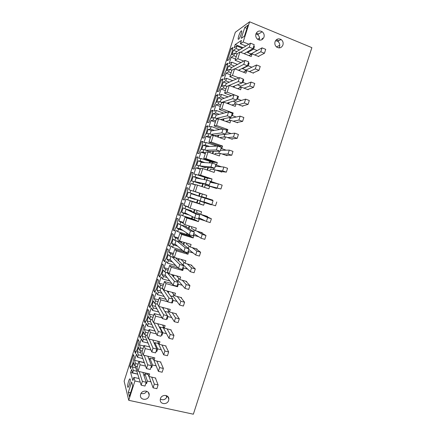 <?xml version="1.0" encoding="UTF-8"?>
<svg xmlns="http://www.w3.org/2000/svg" width="436" height="436" viewBox="0 0 436 436"><rect width="100%" height="100%" fill="white"/><g stroke="black" fill="none" stroke-linecap="round" stroke-linejoin="round"><path stroke-width="0.65" d="M256.292 33.071L258.592 34.013M262.396 38.155L261.894 39.725M259.322 40.074L259.355 39.981C259.894 37.812 259.311 36.035 257.6 34.646L255.921 33.943M276.364 39.747L278.773 40.739M278.969 47.911L279.563 46.712C280.119 44.477 279.503 42.674 277.721 41.311L275.574 40.646M257.142 50.56L253.594 49.132L247.577 52.554L251.022 53.928M239.947 52.026L237.805 58.729L235.097 60.255L237.206 53.661L239.947 52.026L251.229 56.517L252.068 53.901L248.945 55.606M252.068 53.901L258.777 56.576L258.93 56.102L264.461 53.252L260.793 51.775L254.782 54.98M263.976 37.207C264.532 34.989 263.938 33.163 262.189 31.735C259.393 30.291 257.311 31.016 255.932 33.904C255.392 35.975 255.899 37.725 257.447 39.164C260.314 40.88 262.488 40.226 263.976 37.207M282.942 44.99C283.504 42.717 282.882 40.886 281.073 39.496C278.37 38.194 276.359 38.946 275.045 41.747C274.5 43.894 275.045 45.671 276.686 47.077C279.454 48.598 281.542 47.9 282.942 44.99M257.567 39.262L259.551 38.052M276.495 46.925L279.787 45.23M128.745 400.308L124.129 381.206L235.331 32.253L249.599 21.8L311.871 47.644L193.355 414.2L128.745 400.308L134.92 380.96L140.223 382.154M253.594 49.132L254.433 46.51L253.452 47.077M247.577 52.554L247.91 51.519M235.097 60.255L240.966 62.566M244.901 53.241L244.689 53.911M242.307 48.2L236.857 46.02L234.197 47.731L235.211 44.548L243.108 47.715M235.211 44.548L241.419 40.461L240.361 43.764L245.92 45.998M244.732 27.528L241.282 38.324L244.438 36.204L247.948 25.212L244.732 27.528L246.918 28.427M231.058 48.69L233.004 47.426L232.312 49.6C232.301 51.693 231.472 54.293 229.827 57.394L229.134 59.574L227.232 60.691L231.058 48.69L232.426 49.241M241.261 30.912L241.212 30.951C239.686 32.046 237.048 40.428 238.612 39.213L238.677 39.169C240.203 38.09 242.857 29.599 241.261 30.912M249.599 21.8L243.163 41.96L248.798 44.238M253.725 46.227L254.433 46.51M243.163 41.96L240.361 43.764M237.048 54.157L234.573 53.176L233.767 55.715L231.151 57.274L235.505 58.985M231.151 57.274L229.129 63.629L231.707 62.174L230.895 64.708L228.333 66.125L231.761 67.46M145.57 366.087L140.081 364.812L138.016 371.276L149.646 373.946L148.84 376.47L155.761 378.05L155.614 378.508L158.088 384.933L156.878 388.694L153.09 387.844L149.03 376.513M145.837 383.413L146.567 383.582L147.373 381.059L150.949 381.865M237.805 58.729L243.762 61.078M248.389 62.904L249.098 63.182L248.149 63.661M251.866 67.215L248.258 65.798L249.098 63.182M238.83 77.913L232.464 75.461L234.601 68.774L245.904 73.166L246.738 70.55L253.458 73.177L253.61 72.703L258.984 70.338L255.311 68.893L249.403 71.591M243.065 79.543L243.773 79.815L242.852 80.208M246.613 83.837L242.939 82.431L243.773 79.815M241.397 100.444L237.625 99.026L238.459 96.421L227.134 92.165L229.265 85.483L240.585 89.783L241.419 87.173L248.149 89.74L248.302 89.266L253.512 87.385L249.833 85.974L244.018 88.165M236.23 117.022L232.323 115.595L233.156 112.995L221.81 108.831L223.935 102.166L235.276 106.368L236.11 103.768L242.852 106.275L243.005 105.801L248.057 104.4L244.373 103.027L238.617 104.7M231.129 133.596L227.031 132.135L227.865 129.536L216.496 125.47L218.621 118.821L229.979 122.925L230.813 120.325L237.566 122.778L237.713 122.303L242.607 121.388L238.917 120.042L233.184 121.186M226.175 150.175L221.75 148.638L222.578 146.049L211.193 142.076L213.313 135.438L224.693 139.449L225.521 136.855L232.284 139.248L232.437 138.779L237.173 138.337L233.473 137.024L227.685 137.618M221.548 166.83L216.479 165.113L217.308 162.524L205.901 158.65L208.021 152.022L219.412 155.941L220.24 153.352L227.02 155.685L227.167 155.216L231.745 155.254L228.044 153.973L222.044 153.973M218 183.829L211.215 181.556L212.043 178.973L200.62 175.19L202.735 168.579L214.147 172.4L214.975 169.817L221.761 172.095L221.908 171.626L226.333 172.138L222.622 170.89L215.989 170.154M212.621 200.62L204.479 197.988L212.621 200.62L212.768 200.151L205.966 197.966L206.789 195.393L195.35 191.704L197.459 185.104L208.888 188.826L209.716 186.248L216.512 188.472L216.659 188.003L220.927 188.99L208.392 185.758L216.659 188.003M203.825 215.319L207.389 216.943L207.536 216.479L200.724 214.349L201.546 211.776L190.085 208.185L192.189 201.596L203.639 205.225L204.468 202.653L211.275 204.822L211.384 204.473M200.424 232.197L202.168 233.238L202.315 232.77L195.492 230.699L196.309 228.132L184.837 224.633L186.935 218.055L198.402 221.592L199.225 219.025L205.378 220.932M195.835 248.662L196.958 249.501L197.105 249.038L190.265 247.016L191.088 244.454L179.594 241.048L181.692 234.486L193.175 237.931L193.998 235.364L198.849 236.824M190.946 264.995L191.753 265.731L191.9 265.268L185.055 263.306L185.872 260.75L174.362 257.436L176.455 250.885L187.96 254.237L188.777 251.676L193.126 252.945M185.943 281.258L186.564 281.934L186.712 281.471L179.85 279.563L180.668 277.013L169.141 273.792L171.228 267.252L182.749 270.511L183.567 267.955L187.654 269.116M180.886 297.472L181.381 298.104L181.529 297.641L174.656 295.793L175.474 293.243L163.931 290.114L166.012 283.591L177.55 286.752L178.368 284.201L182.292 285.286M171.637 302.775L172.362 302.966L173.179 300.42L176.994 301.44M175.806 313.642L176.209 314.247L176.357 313.784L169.473 311.985L170.291 309.446L158.726 306.41L160.808 299.897L167.675 301.723M166.459 318.961L167.184 319.152L167.996 316.607L171.735 317.577M170.71 329.774L171.043 330.357L171.19 329.894L164.301 328.155L165.113 325.616L153.532 322.673L155.608 316.171L161.99 317.811M161.287 335.12L162.012 335.3L162.824 332.766L166.508 333.687M165.609 345.873L165.893 346.435L166.04 345.977L159.14 344.287L159.947 341.753L148.349 338.903L150.42 332.412L156.431 333.911M156.126 351.252L156.856 351.427L157.663 348.893L161.304 349.776M160.508 361.935L160.748 362.485L160.895 362.027L153.984 360.392L154.796 357.863L143.177 355.106L145.248 348.626L150.97 350.004M150.976 367.346L151.706 367.515L152.513 364.992L156.115 365.837M140.654 394.297L140.457 395.316C139.929 400.128 147.711 400.837 148.981 396.122L149.183 395.016C149.63 390.28 141.923 389.604 140.654 394.297M168.628 400.422L168.83 399.131C169.054 394.558 161.68 394.1 160.448 398.635L160.246 399.845C159.941 404.488 167.397 404.984 168.628 400.422M233.767 55.715L236.236 56.691M239.478 49.927L236.05 48.559L233.396 50.233L236.781 51.579M139.106 378.562L133.885 377.38L134.92 380.96M133.885 377.38L132.871 380.557L130.62 372.546L137.738 374.17M136.828 371.238L133.367 370.447L132.588 372.894L131.596 369.477L130.62 372.546M133.367 370.447L132.364 367.068L133.765 362.687L134.784 365.995L135.569 363.542L138.114 364.136M141.825 355.683L138.337 354.855L137.558 357.307L136.49 354.13L134.533 360.272L135.569 363.542M138.337 354.855L137.258 351.721L138.659 347.329L139.76 350.397L140.545 347.944L143.084 348.555M146.839 340.102L143.324 339.235L142.539 341.693L141.395 338.761L139.433 344.914L140.545 347.944M143.324 339.235L142.163 336.341L143.564 331.943L144.747 334.772L145.531 332.314L148.066 332.94M151.87 324.493L148.311 323.594L147.526 326.052L146.305 323.359L144.338 329.523L145.531 332.314M148.311 323.594L147.074 320.94L148.48 316.531L149.739 319.114L150.524 316.65L153.058 317.304M156.922 308.857L153.314 307.914L152.529 310.383L151.221 307.93L149.254 314.105L150.524 316.65M153.314 307.914L151.995 305.505L153.407 301.091L154.742 303.434L155.532 300.965L158.061 301.636M161.996 293.205L158.323 292.213L157.532 294.682L156.153 292.48L154.18 298.665L155.532 300.965M158.323 292.213L156.927 290.044L158.339 285.624L159.756 287.722L160.546 285.248L163.069 285.94M167.113 277.525L163.342 276.479L162.552 278.953L161.086 276.996L159.113 283.193L160.546 285.248M163.342 276.479L161.865 274.56L163.277 270.129L164.775 271.982L165.566 269.502L168.089 270.211M172.285 261.84L168.367 260.717L167.577 263.197L166.034 261.486L164.056 267.693L165.566 269.502M168.367 260.717L166.814 259.044L168.225 254.608L169.806 256.21L170.596 253.73L173.119 254.46M177.556 246.149L173.408 244.928L172.612 247.414L170.988 245.942L169.005 252.166L170.596 253.73M173.408 244.928L171.768 243.501L173.185 239.053L174.847 240.416L175.637 237.931L178.155 238.677M183.049 230.502L178.449 229.113L177.659 231.598L175.953 230.377L173.969 236.606L175.637 237.931M178.449 229.113L176.733 227.93L178.155 223.477L179.894 224.589L180.689 222.098L183.202 222.867M189.268 215.052L183.507 213.264L182.711 215.755L180.924 214.785L178.934 221.025L180.689 222.098M183.507 213.264L181.708 212.332L183.131 207.868L184.951 208.73L185.747 206.239L188.259 207.024M195.328 199.181L195.224 199.508L188.57 197.388L187.774 199.884L185.91 199.159L183.916 205.411L185.747 206.239M188.57 197.388L186.69 196.701L188.118 192.232L190.02 192.848L190.815 190.347L204.609 194.734L193.339 191.104L195.41 184.608L197.459 185.104M200.429 183.202L209.269 185.169L210.506 181.3L206.751 180.063L196.026 178.024L194.887 181.599L200.429 183.202L200.288 183.654L193.644 181.48L192.848 183.981L190.897 183.507L188.902 189.774L190.815 190.347M193.644 181.48L191.682 181.049L193.11 176.569L199.574 178.695M203.383 167.108L205.503 167.315L205.361 167.773L198.729 165.544L197.928 168.051L195.9 167.827L193.9 174.106L195.895 174.427L195.099 176.929L193.11 176.569M198.729 165.544L196.685 165.364L198.118 160.879L202.838 162.47M209.193 151.428L210.588 151.406L210.441 151.859L203.825 149.581L203.023 152.093L200.909 152.12L198.903 158.41L200.985 158.481L200.184 160.988L198.118 160.879M203.825 149.581L201.694 149.652L203.127 145.155L207.28 146.594M214.621 135.596L215.678 135.465L215.537 135.918L208.926 133.59L208.119 136.103L205.928 136.386L203.917 142.681L206.081 142.501L205.28 145.014L203.127 145.155M208.926 133.59L206.713 133.912L208.152 129.405L212.021 130.778M217.946 118.979L214.038 117.567L213.231 120.085L210.953 120.619L208.942 126.931L211.188 126.495L210.381 129.012L208.152 129.405M214.038 117.567L211.743 118.14L213.182 113.627L216.877 114.973M222.355 102.694L219.155 101.512L218.349 104.035L215.989 104.825L213.972 111.147L216.3 110.461L215.498 112.984L213.182 113.627M219.155 101.512L216.779 102.34L218.223 97.822L221.804 99.152M226.998 86.453L224.289 85.429L223.483 87.958L221.036 89.004L219.014 95.337L221.428 94.394L220.621 96.923L218.223 97.822M224.289 85.429L221.826 86.513L223.27 81.99L226.769 83.32M231.903 70.278L229.429 69.319L228.617 71.853L226.088 73.155L224.066 79.499L226.562 78.3L225.755 80.829L223.27 81.99M229.429 69.319L226.884 70.659L228.333 66.125M234.573 53.176L231.952 54.778L233.396 50.233M236.857 46.02L236.05 48.559M153.886 290.823L157.609 279.133L158.66 280.626L157.985 282.746C157.614 285.934 156.807 288.463 155.565 290.332L154.889 292.447L153.886 290.823L155.287 291.199M211.28 110.744L207.482 122.658L209.138 122.287L209.83 120.123C211.362 117.36 212.185 114.777 212.294 112.39L212.986 110.226L211.28 110.744L212.659 111.245M216.212 95.271L212.403 107.212L214.125 106.651L214.817 104.482C216.376 101.637 217.199 99.048 217.286 96.732L217.978 94.568L216.212 95.271L217.586 95.784M221.15 79.772L222.976 78.883L222.284 81.052C222.224 83.292 221.401 85.881 219.809 88.819L219.117 90.982L217.341 91.734L221.15 79.772L222.524 80.3M226.099 64.245L227.984 63.166L227.292 65.34C227.254 67.509 226.431 70.103 224.813 73.123L224.12 75.292L222.278 76.229L226.099 64.245L227.472 64.784M191.644 172.356L193.104 172.574L192.423 174.722C192.216 177.408 191.399 179.97 189.971 182.406L189.289 184.548L187.872 184.188L191.644 172.356L193.028 172.814M206.359 126.189L202.566 138.081L204.162 137.896L204.849 135.738C206.359 133.051 207.176 130.478 207.313 128.015L207.999 125.857L206.359 126.189L207.738 126.68M201.443 141.607L197.661 153.477L199.198 153.472L199.884 151.319C201.361 148.72 202.184 146.153 202.342 143.613L203.029 141.455L201.443 141.607L202.827 142.087M196.538 156.993L198.064 157.031L197.377 159.184C197.192 161.794 196.374 164.361 194.925 166.879L194.238 169.026L192.761 168.846L196.538 156.993L197.922 157.467M158.715 275.672L162.443 263.96L163.555 265.273L162.879 267.393C162.53 270.511 161.723 273.045 160.453 274.996L159.778 277.116L158.715 275.672L160.116 276.059M167.778 252.019C167.457 255.065 166.645 257.605 165.353 259.633L164.677 261.758L163.555 260.488L167.288 248.76L168.46 249.888L167.778 252.019M168.4 245.283L169.582 246.373L170.258 244.242C171.577 242.133 172.389 239.587 172.689 236.617L173.37 234.481L172.144 233.533L168.4 245.283L169.795 245.691M177.61 221.183C177.332 224.088 176.52 226.633 175.174 228.824L174.493 230.96L173.256 230.05L177.005 218.278L178.291 219.046L177.61 221.183M178.117 214.79L179.419 215.515L180.101 213.378C181.469 211.106 182.286 208.555 182.537 205.727L183.218 203.585L181.877 203.002L178.117 214.79L179.512 215.221M186.755 187.693L182.989 199.503L184.346 200.048L185.033 197.906C186.428 195.551 187.246 192.995 187.475 190.238L188.161 188.096L186.755 187.693L188.145 188.139M149.063 305.947L150.011 307.751L150.687 305.636C151.902 303.848 152.704 301.325 153.101 298.066L153.772 295.951L152.78 294.284L149.063 305.947L150.469 306.317M143.357 328.63C142.915 332.03 142.114 334.543 140.948 336.172L140.278 338.282L139.449 336.123L143.15 324.498L144.027 326.52L143.357 328.63M134.653 351.171L135.427 353.503L136.103 351.394C137.236 349.836 138.038 347.329 138.495 343.868L139.171 341.764L138.348 339.562L134.653 351.171L136.065 351.503M144.251 321.049L145.139 323.032L145.815 320.918C147.003 319.212 147.804 316.689 148.224 313.359L148.899 311.25L147.962 309.402L144.251 321.049L145.657 321.408M129.863 366.191L133.558 354.604L134.315 356.98L133.645 359.084C133.176 362.561 132.386 365.063 131.274 366.578L130.582 368.698L129.863 366.191L131.334 366.529M127.655 387.064C127.214 385.686 128.822 379.473 129.775 378.873L130.201 379.091C130.664 380.388 129.045 386.705 128.086 387.299L127.655 387.064M128.326 392.296L129.388 396.575L132.751 386.024L131.634 381.931L128.326 392.296L130.593 392.792M167.228 396.041L167.086 396.607C165.517 399.665 163.266 400.493 160.328 399.087M148.731 393.005L148.627 393.332M146.779 391.288C145.33 393.419 143.422 394.117 141.062 393.381M146.338 391.141L146.518 391.697M166.029 395.496L166.77 397.349M138.016 371.276L136.931 367.842L138.959 361.482L144.37 362.747M148.84 376.47L147.782 373.516M147.373 381.059L144.872 373.783L148.147 374.535M140.081 364.812L138.959 361.482M146.567 383.582L146.164 382.388M144.131 376.099L144.872 373.783M134.533 360.272L144.3 362.561M132.588 372.894L137.705 374.061M137.329 366.583L134.784 365.995M132.364 367.068L135.776 367.853M234.601 68.774L231.947 70.136L229.843 76.72L236.116 79.129M246.738 70.55L243.315 72.158M248.258 65.798L242.427 68.67L245.92 70.032M242.427 68.67L242.569 68.229M231.707 62.174L237.462 64.43M228.617 71.853L231.091 72.807M239.053 69.967L238.901 70.441M234.383 66.07L230.895 64.708M226.088 73.155L230.448 74.834M232.464 75.461L229.843 76.72M239.653 69.667L239.348 70.616M229.265 85.483L226.698 86.584L224.6 93.151L231.407 95.707M241.419 87.173L237.604 88.655M237.451 84.818L240.852 86.115M242.939 82.431L242.024 82.807M226.562 78.3L232.715 80.655M223.483 87.958L225.957 88.895M233.832 86.306L233.571 87.118M229.303 82.181L225.755 80.829M221.036 89.004L225.401 90.65M227.134 92.165L224.6 93.151M234.41 86.066L234.023 87.293M223.935 102.166L221.461 103L219.368 109.556L226.922 112.325M236.11 103.768L231.772 105.071M233.107 101.168L235.805 102.177M237.625 99.026L236.737 99.315M238.459 96.421L237.571 96.727M221.428 94.394L228.11 96.89M218.349 104.035L220.834 104.951M228.617 102.618L228.251 103.768M224.257 98.274L220.621 96.923M215.989 104.825L220.36 106.433M221.81 108.831L219.368 109.556M229.183 102.433L228.704 103.931M218.621 118.821L216.229 119.382L214.141 125.928L222.823 129.029M230.813 120.325L225.717 121.382M229.107 117.6L230.808 118.221M232.323 115.595L231.467 115.796M233.156 112.995L232.197 113.235M216.3 110.461L223.717 113.169M213.231 120.085L215.716 120.979M223.417 118.892L222.943 120.38M219.248 114.346L215.498 112.984M210.953 120.619L215.33 122.194M216.496 125.47L214.141 125.928M223.962 118.772L223.395 120.543M213.313 135.438L211.008 135.732L208.926 142.267L220.142 146.174L218.273 146.267M225.521 136.855L220.447 137.405L220.289 137.896M225.592 134.152L225.886 134.255M227.031 132.135L226.202 132.25M227.865 129.536L225.597 129.884M211.188 126.495L219.706 129.53M208.119 136.103L210.615 136.98M218.223 135.144L217.64 136.964M214.31 130.408L210.381 129.012M205.928 136.386L210.31 137.923M211.193 142.076L208.926 142.267M218.747 135.078L218.093 137.122M208.021 152.022L205.803 152.055L203.721 158.573L214.953 162.388L212.506 162.246L212.239 163.086M220.24 153.352L215.346 153.368L215.008 154.426M220.491 150.093L221.09 150.3M221.75 148.638L220.948 148.665M222.578 146.049L220.142 146.174M206.081 142.501L216.959 146.082M203.023 152.093L205.514 152.949M214.894 145.57L214.692 146.202M213.041 151.363L212.354 153.516M209.493 146.474L205.28 145.014M200.909 152.12L205.302 153.625M205.901 158.65L203.721 158.573M215.406 145.537L215.204 146.174M213.547 151.352L212.806 153.668M202.735 168.579L200.604 168.345L198.522 174.852L209.776 178.575L207.416 178.166L206.806 180.079M214.975 169.817L210.25 169.299L209.732 170.923M215.4 166.002L216.621 166.416M216.479 165.113L215.706 165.053M217.308 162.524L214.953 162.388M200.985 158.481L212.506 162.246M197.928 168.051L200.429 168.885M209.809 161.473L209.356 162.89M207.868 167.549L207.073 170.035M204.975 162.606L200.184 160.988M195.9 167.827L200.298 169.299M200.62 175.19L198.522 174.852M210.305 161.5L209.852 162.922M208.354 167.598L207.531 170.182M209.716 186.248L205.165 185.202L204.468 187.387M218.011 183.796L213.199 182.864M210.321 181.883L213.209 182.831M211.215 181.556L210.474 181.414M212.043 178.973L209.776 178.575M195.895 174.427L207.416 178.166M192.848 183.981L195.35 184.799M204.735 177.354L204.037 179.545M202.702 183.709L201.803 186.521M201.655 179.092L195.099 176.929M190.897 183.507L195.306 184.946M195.35 191.704L193.339 191.104M205.209 177.436L204.506 179.632M203.176 183.812L202.26 186.668M192.189 201.596L190.232 200.838L188.161 207.318L190.085 208.185M190.232 200.838L201.508 204.413L199.296 203.568L200.091 201.078L206.691 203.181L206.8 202.844M203.639 205.225L201.508 204.413M204.468 202.653L200.091 201.078M211.275 204.822L206.691 203.181M207.994 199.116L208.136 198.669M205.966 197.966L201.541 196.543L202.337 194.053M206.789 195.393L204.609 194.734M190.02 192.848L205.089 198.227L203.857 202.091L189.9 197.23L191.039 193.66L196.527 195.432M187.774 199.884L199.296 203.568M199.672 193.203L198.729 196.151M197.508 199.966L196.636 202.696M183.916 205.411L188.33 206.8M195.224 199.508L186.69 196.701M194.669 194.336L194.527 194.783M193.344 198.473L193.246 198.789M182.989 199.503L184.379 199.944M200.129 193.339L199.181 196.298M197.96 200.124L197.083 202.865M186.935 218.055L185.06 217.035L182.995 223.505L184.837 224.633M185.06 217.035L196.358 220.523L194.227 219.406L194.734 217.826M198.402 221.592L196.358 220.523M199.225 219.025L198.544 218.681M198.74 218.071L200.991 218.768M200.724 214.349L196.473 212.397L197.116 210.386M184.951 208.73L191.611 210.811L191.469 211.264L199.688 215.117L198.451 218.976L194.679 217.809L184.919 212.839L186.058 209.275L191.469 211.264M182.711 215.755L194.227 219.406M194.445 209.553L193.579 212.256M192.211 216.55L191.584 218.496M178.934 221.025L183.354 222.376M181.708 212.332L187.382 214.092M194.903 209.694L194.02 212.457M192.641 216.768L192.014 218.725M181.692 234.486L179.899 233.206L177.839 239.664L179.594 241.048M179.899 233.206L191.213 236.601L189.175 235.217L189.338 234.71M193.175 237.931L191.213 236.601M193.998 235.364L193.344 234.939M193.688 233.86L194.674 234.154M195.492 230.699L191.409 228.219L191.873 226.78M179.894 224.589L186.564 226.616L186.417 227.069L194.293 231.979L193.061 235.827L189.284 234.693L179.948 228.415L181.054 224.938M177.659 231.598L189.175 235.217M189.202 225.962L188.445 228.328M186.919 233.102L186.548 234.268M173.969 236.606L178.395 237.925M176.733 227.93L181.267 229.298M173.256 230.05L174.651 230.47M189.66 226.104L188.864 228.589M187.333 233.38L186.957 234.552M176.455 250.885L174.749 249.343L172.694 255.79L174.362 257.436M174.749 249.343L186.079 252.651L185.235 251.932M187.96 254.237L186.079 252.651M188.777 251.676L188.15 251.163M188.646 249.615L189.137 249.763M190.265 247.016L186.363 244.013L186.641 243.141M174.847 240.416L181.523 242.389L181.381 242.841L188.908 248.809L187.676 252.646L183.894 251.545L174.989 243.964L176.008 240.759M172.612 247.414L182.804 250.613M183.965 242.345L183.316 244.373M181.638 249.626L181.512 250.013M169.005 252.166L173.441 253.447M171.768 243.501L175.861 244.705M184.423 242.481L183.714 244.694M182.035 249.959L181.91 250.351M171.228 267.252L169.609 265.453L167.555 271.89L169.141 273.792M169.609 265.453L178.013 267.835M182.749 270.511L181.474 269.197M183.567 267.955L182.973 267.361M183.131 265.208L183.845 265.41M185.055 263.306L181.322 259.78L181.42 259.469M169.806 256.21L176.493 258.134L176.351 258.586L183.534 265.6L182.308 269.437L178.515 268.363L170.035 259.48L170.972 256.548M167.577 263.197L175.822 265.54M178.738 258.695L178.199 260.39M164.056 267.693L168.498 268.941M166.814 259.044L170.672 260.145M163.555 260.488L164.95 260.886M179.196 258.826L178.58 260.761M166.012 283.591L164.476 281.531L162.426 287.956L163.931 290.114M164.476 281.531L171.904 283.574M177.55 286.752L176.989 286.06M178.368 284.201L177.801 283.525M176.58 280.49L178.656 281.062M179.85 279.563L176.602 275.874M162.552 278.953L169.838 280.964M173.523 275.018L173.092 276.375M168.498 273.023L164.775 271.982M159.113 283.193L163.56 284.408M161.865 274.56L165.582 275.59M173.986 275.143L173.452 276.805M160.808 299.897L159.353 297.581L157.309 303.996L158.726 306.41M159.353 297.581L166.116 299.385M172.362 302.966L171.828 302.192M173.179 300.42L172.634 299.657M170.536 295.902L173.533 296.703M174.656 295.793L172.084 292.322M157.532 294.682L164.17 296.458M168.318 291.303L167.991 292.333M162.846 288.561L159.756 287.722M154.18 298.665L158.633 299.848M156.927 290.044L160.546 291.025M168.781 291.428L168.334 292.812M155.608 316.171L154.24 313.604L152.197 320.002L153.532 322.673M154.24 313.604L160.524 315.228M167.184 319.152L166.672 318.291M167.996 316.607L164.824 311.38L168.449 312.329M169.473 311.985L167.375 308.677M152.529 310.383L158.688 311.985M163.124 307.565L162.9 308.257M157.385 304.126L154.742 303.434M149.254 314.105L153.712 315.255M151.995 305.505L155.548 306.437M163.582 307.685L163.228 308.797M150.42 332.412L149.139 329.589L147.101 335.976L148.349 338.903M149.139 329.589L155.058 331.071M162.012 335.3L161.533 334.363M162.824 332.766L159.821 327.027L163.391 327.927M159.631 327.627L159.821 327.027M164.301 328.155L162.563 324.967M147.526 326.052L153.33 327.512M157.936 323.79L157.821 324.155M152.273 319.762L149.739 319.114M144.338 329.523L148.801 330.641M147.074 320.94L150.578 321.828M158.399 323.91L158.132 324.749M145.248 348.626L144.044 345.552L142.011 351.928L143.177 355.106M144.044 345.552L149.679 346.914M156.856 351.427L156.399 350.402M157.663 348.893L154.829 342.642L158.355 343.503M154.453 343.813L154.829 342.642M159.14 344.287L157.679 341.197M142.539 341.693L148.066 343.039M147.286 335.398L144.747 334.772M139.433 344.914L143.902 345.993M142.163 336.341L145.629 337.197M139.449 336.123L140.855 336.467M153.221 340.102L153.041 340.669M151.706 367.515L151.276 366.409M152.513 364.992L149.842 358.228L153.336 359.057M149.286 359.973L149.842 358.228M153.984 360.392L152.747 357.378M137.558 357.307L142.861 358.561M142.305 351.007L139.76 350.397M137.258 351.721L140.692 352.539M148.06 356.267L147.962 356.566M264.461 53.252L265.715 49.344L262.052 47.856L250.471 54.228L250.264 54.887M262.052 47.856L260.793 51.775M258.346 56.408L258.93 56.102M244.122 53.688L252.962 48.625L254.221 44.69L250.509 43.191L236.274 51.889L235.718 53.628M250.509 43.191L249.25 47.132L240.579 52.276M252.962 48.625L249.25 47.132M258.984 70.338L260.232 66.436L256.564 64.98L245.326 70.316L244.988 71.373M256.564 64.98L255.311 68.893M252.967 72.986L253.61 72.703M238.443 70.267L247.463 65.809L248.716 61.885L245.005 60.419L231.211 67.754L230.568 69.76M245.005 60.419L243.746 64.348L234.9 68.888M247.463 65.809L243.746 64.348M253.512 87.385L254.76 83.489L251.087 82.072L240.187 86.377L239.724 87.832M251.087 82.072L249.833 85.974M247.588 89.527L248.302 89.266M232.677 86.78L241.975 82.96L243.228 79.041L239.506 77.608L226.159 83.592L225.434 85.865M239.506 77.608L238.252 81.537L226.873 86.41M241.975 82.96L238.252 81.537M248.057 104.4L249.305 100.514L245.621 99.13L235.059 102.411L234.464 104.259M245.621 99.13L244.373 103.027M242.187 106.03L243.005 105.801M226.758 103.212L236.497 100.078L237.745 96.171L234.018 94.77L221.112 99.403L220.305 101.937M234.018 94.77L232.77 98.689L221.657 102.438M236.497 100.078L232.77 98.689M242.607 121.388L243.855 117.507L240.165 116.156L229.935 118.412L229.222 120.658M240.165 116.156L238.917 120.042M236.759 122.483L237.713 122.303M220.78 119.491L231.031 117.164L232.279 113.262L228.546 111.894L216.076 115.186L215.182 117.982M228.546 111.894L227.292 115.802L216.42 118.429M231.031 117.164L227.292 115.802M237.173 138.337L238.416 134.468L234.721 133.144L224.829 134.386L223.984 137.018M234.721 133.144L233.473 137.024M231.265 138.888L232.437 138.779M215.678 135.465L225.57 134.217L226.818 130.32L223.079 128.985L211.051 130.936L210.076 133.994M223.079 128.985L221.831 132.887L211.122 134.364M225.57 134.217L221.831 132.887M219.433 151.248L218.758 153.358M231.745 155.254L232.988 151.39L229.282 150.104L228.044 153.973M229.282 150.104L220.42 150.316M225.619 155.205L227.167 155.216M210.588 151.406L220.126 151.232L221.374 147.346L217.624 146.044L206.032 146.66L204.975 149.979M217.624 146.044L216.381 149.94L205.699 150.229M220.126 151.232L216.381 149.94M214.027 168.154L213.542 169.659M226.333 172.138L227.57 168.285L223.859 167.026L222.622 170.89M223.859 167.026L215.308 166.301M219.553 171.353L221.908 171.626M205.503 167.315L214.692 168.22L215.934 164.339L212.185 163.069L201.023 162.356L199.884 165.936M212.185 163.069L210.942 166.955L199.906 165.942M214.692 168.22L210.942 166.955M208.626 185.028L208.392 185.758M220.927 188.99L222.164 185.142L218.447 183.916L217.21 187.774M218.447 183.916L210.201 182.259M206.751 180.063L205.509 183.938L194.887 181.599M209.269 185.169L205.509 183.938M213.046 200.778L211.809 204.626L203.939 201.824M216.763 201.972L215.531 205.814L211.809 204.626M205.089 198.227L201.328 197.018L200.091 200.892M201.328 197.018L191.039 193.66M207.389 216.943L211.378 218.763L207.65 217.602L199.416 213.814L199.089 214.839M199.416 213.814L199.857 213.951M207.65 217.602L206.419 221.444L198.854 217.722M211.378 218.763L210.147 222.6L206.419 221.444M199.688 215.117L195.917 213.945L194.679 217.809M195.917 213.945L186.058 209.275M194.254 229.946L193.72 231.62M202.168 233.238L206.005 235.527L202.271 234.394L201.04 238.23L193.78 233.582M202.271 234.394L196.832 231.107M206.005 235.527L204.778 239.353L201.04 238.23M194.293 231.979L190.516 230.835L189.284 234.693M190.516 230.835L181.365 225.036M184.869 226.099L186.417 227.069M189.082 246.111L188.357 248.373M196.958 249.501L200.636 252.253L196.898 251.158L195.671 254.984L188.712 249.419M196.898 251.158L192.222 247.594M200.636 252.253L199.416 256.074L195.671 254.984M188.908 248.809L185.126 247.697L183.894 251.545M185.126 247.697L176.863 241.01M180.39 242.056L181.381 242.841M183.921 262.238L183.131 264.717L190.314 271.704L191.535 267.884L187.322 263.954M191.753 265.731L195.284 268.952L194.058 272.762L190.314 271.704M195.284 268.952L191.535 267.884M183.534 265.6L179.746 264.521L178.515 268.363M179.746 264.521L172.1 256.869M175.637 257.889L176.351 258.586M178.771 278.337L178.106 280.424L184.968 288.392L186.188 284.577L182.308 280.244M186.564 281.934L189.938 285.618L188.717 289.422L184.968 288.392M189.938 285.618L186.188 284.577M165.942 272.309L165.091 274.974L173.152 285.149L174.378 281.313L167.239 272.669M171.446 274.435L178.171 282.365L176.945 286.19L173.152 285.149M178.171 282.365L174.378 281.313M173.632 294.409L173.092 296.099L179.627 305.047L180.847 301.243L177.245 296.485M181.381 298.104L184.602 302.246L183.387 306.045L179.627 305.047M184.602 302.246L180.847 301.243M160.922 288.038L160.159 290.441L167.795 301.903L169.015 298.077L162.334 288.419M167.004 290.948L172.82 299.091L171.593 302.911L167.795 301.903M172.82 299.091L169.015 298.077M168.498 310.448L168.083 311.751L174.302 321.67L175.517 317.871L172.155 312.688M176.209 314.247L179.278 318.847L178.062 322.64L174.302 321.67M179.278 318.847L175.517 317.871M155.914 303.739L155.232 305.876L162.448 318.623L163.669 314.803L158.742 306.415M162.356 307.364L167.473 315.789L166.252 319.599L162.448 318.623M167.473 315.789L163.669 314.803M163.38 326.46L163.086 327.371L168.983 338.265L170.198 334.472L167.053 328.848M171.043 330.357L173.964 335.42L172.754 339.203L168.983 338.265M173.964 335.42L170.198 334.472M150.91 319.414L150.316 321.288L157.113 335.311L158.328 331.496L153.952 322.776M157.587 323.703L162.143 332.455L160.922 336.26L157.113 335.311M162.143 332.455L158.328 331.496M158.263 342.44L158.099 342.963L163.674 354.822L164.89 351.04L161.941 344.974M165.893 346.435L168.661 351.956L167.451 355.727L163.674 354.822M168.661 351.956L164.89 351.04M145.918 335.061L145.406 336.668L151.788 351.966L153.003 348.162L149.085 339.083M152.731 339.982L156.818 349.089L155.603 352.882L151.788 351.966M156.818 349.089L153.003 348.162M153.161 358.392L158.377 371.352L159.587 367.575L156.835 361.068M160.748 362.485L163.369 368.458L162.159 372.23L158.377 371.352M163.369 368.458L159.587 367.575M140.937 350.675L140.506 352.021L146.469 368.589L147.684 364.796L144.169 355.34M147.826 356.207L151.51 365.69L150.295 369.477L146.469 368.589M151.51 365.69L147.684 364.796M158.088 384.933L154.3 384.078L153.09 387.844M154.3 384.078L151.728 377.129M155.407 377.968L155.614 378.508M135.961 366.267L135.618 367.346L141.166 385.184L142.376 381.391L139.209 371.548M142.883 372.393L146.207 382.258L144.997 386.04L141.166 385.184M146.207 382.258L142.376 381.391M257.6 34.646L262.189 31.735M277.721 41.311L281.073 39.496M241.718 31.158L241.212 30.951M168.83 399.131L167.756 396.482M149.183 395.016L148.311 392.389M129.775 378.873L130.151 378.96"/></g></svg>
